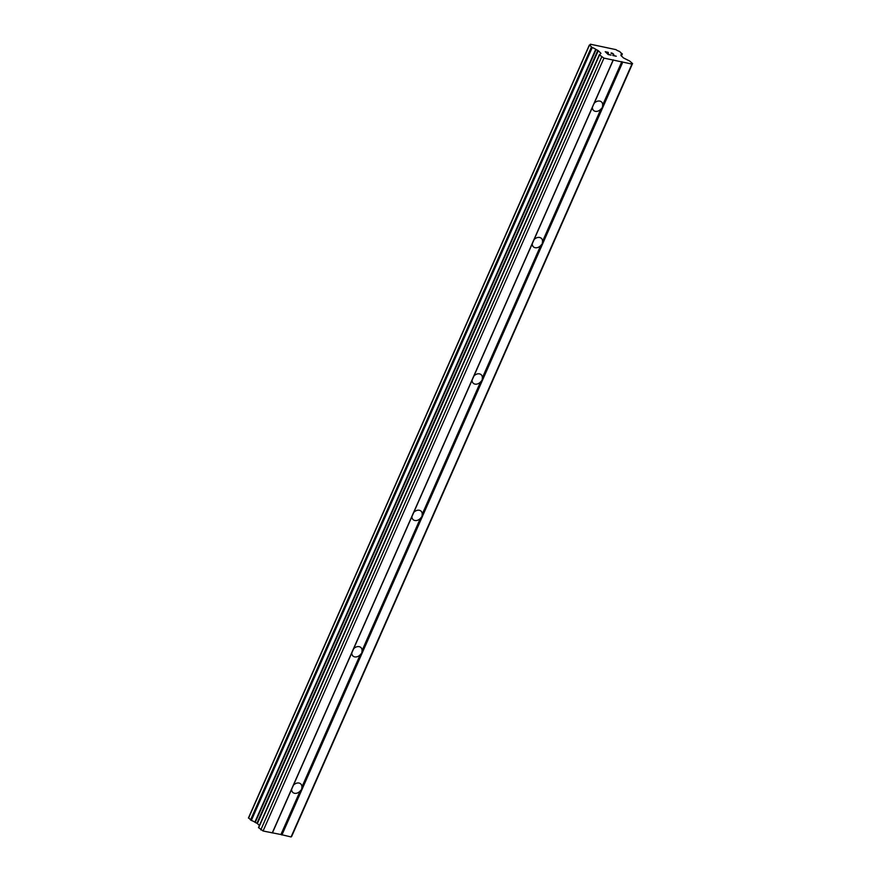 <?xml version="1.0" encoding="UTF-8"?>
<svg xmlns="http://www.w3.org/2000/svg" width="881" height="881" viewBox="0 0 881 881"><rect width="100%" height="100%" fill="white"/><g stroke="black" fill="none" stroke-linecap="round" stroke-linejoin="round"><path stroke-width="1.32" d="M300.058 791.171A5.815 4.46 -46.2 0 1 292.745 792.36A5.815 4.46 -46.2 0 1 291.611 789.376L293.472 785.158A5.815 4.46 -46.2 0 1 300.784 783.969A5.815 4.46 -46.2 0 1 301.919 786.953L301.632 789.376L300.058 791.171L280.929 834.527L291.071 836.95L291.666 836.454L632.558 63.564L631.952 64.06L603.959 58.113L599.532 54.941L600.941 53.312L598.265 50.658L257.373 823.548L259.399 825.475M360.208 654.781A5.815 4.46 -46.2 0 1 352.896 655.971A5.815 4.46 -46.2 0 1 351.772 652.986L353.633 648.768A5.815 4.46 -46.2 0 1 360.946 647.579A5.815 4.46 -46.2 0 1 362.069 650.563L361.794 652.986L360.208 654.781L301.919 786.953M420.369 518.391A5.815 4.46 -46.2 0 1 413.057 519.581A5.815 4.46 -46.2 0 1 411.923 516.596L413.784 512.379A5.815 4.46 -46.2 0 1 421.096 511.189A5.815 4.46 -46.2 0 1 422.23 514.174L421.944 516.596L420.369 518.391L362.069 650.563M480.519 381.991A5.815 4.46 -46.2 0 1 473.207 383.191A5.815 4.46 -46.2 0 1 472.084 380.207L473.945 375.989A5.815 4.46 -46.2 0 1 481.257 374.788A5.815 4.46 -46.2 0 1 482.381 377.784L482.105 380.207L480.519 381.991L422.23 514.174M540.681 245.601A5.815 4.46 -46.2 0 1 533.368 246.801A5.815 4.46 -46.2 0 1 532.245 243.806L534.095 239.588A5.815 4.46 -46.2 0 1 541.419 238.399A5.815 4.46 -46.2 0 1 542.542 241.383L542.255 243.817L540.681 245.601L482.381 377.784M593.155 105.456L594.257 103.198A5.815 4.46 -46.2 0 1 601.569 102.009A5.815 4.46 -46.2 0 1 602.692 104.993L602.417 107.416L600.831 109.211A5.815 4.46 -46.2 0 1 593.519 110.4A5.815 4.46 -46.2 0 1 592.395 107.416L593.155 105.456M605.754 51.957L606.921 53.091L605.754 51.968L608.143 52.32L605.236 51.704L608.319 52.497M606.932 53.08L608.342 53.378L606.921 53.091M608.342 53.378L607.119 53.267L608.297 54.402L610.885 54.941L608.297 54.402L607.119 53.267M611.084 55.129L608.154 54.512L605.225 51.693M611.15 52.948L612.119 53.157L611.139 52.959M612.119 53.157L612.747 53.4L612.108 53.168M613.837 54.787L613.308 55.47L616.271 56.23L613.319 55.459M613.484 54.688L612.802 55.503L613.594 54.104L611.051 53.179M616.271 56.23L612.802 55.492M598.265 50.658L595.732 49.314A3.623 1.002 -156.2 0 0 592.219 47.574L589.554 45.019A3.623 1.002 -156.2 0 0 590.578 44.766A3.623 1.002 -156.2 0 0 590.413 44.215L615.951 49.633A3.623 1.002 -156.2 0 0 619.464 51.373L622.14 53.928A3.623 1.002 -156.2 0 0 621.105 54.182A3.623 1.002 -156.2 0 0 621.27 54.732L620.907 55.47L623.495 57.948L629.684 61.031L632.558 63.564M599.366 54.688L258.496 827.523L263.078 831.003L280.929 834.527M248.64 817.898L251.338 820.464A3.623 1.002 -156.2 0 1 254.851 822.204L257.373 823.548M600.831 109.211L542.542 241.383M622.79 62.111L281.909 835.001M621.821 61.637L602.692 104.993M592.395 107.416L534.095 239.588M532.245 243.806L473.945 375.989M472.084 380.207L413.784 512.379M411.923 516.596L353.633 648.768M351.772 652.986L293.472 785.158M291.611 789.376L272.493 832.732M631.952 64.06L291.071 836.95M601.679 57.001L260.798 829.891M603.959 58.113L263.078 831.003M613.121 60.062L272.24 832.952M613.374 59.842L594.257 103.198M622.14 53.928L621.292 55.844M590.413 44.215L590.061 45.019M589.422 45.25L248.541 818.141M591.393 47.133L250.501 820.024M592.219 47.574L251.338 820.464M595.732 49.314L254.851 822.204M596.096 49.523L255.204 822.413M597.825 50.371L256.944 823.261M599.532 54.941L258.64 827.832M622.36 53.884L621.435 55.977M589.334 45.063L248.442 817.953M599.377 54.633L258.496 827.523"/></g></svg>
